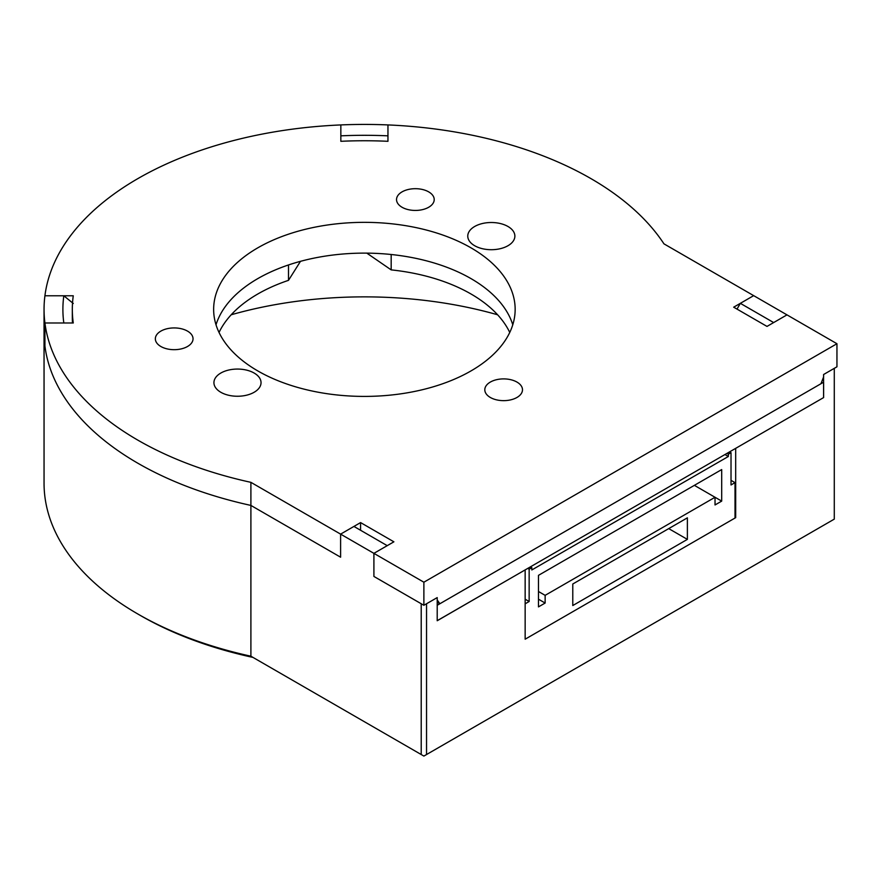 <?xml version="1.0" encoding="UTF-8"?>
<svg xmlns="http://www.w3.org/2000/svg" width="881" height="881" viewBox="0 0 881 881"><rect width="100%" height="100%" fill="white"/><g stroke="black" fill="none" stroke-linecap="round" stroke-linejoin="round"><path stroke-width="1.32" d="M340.848 141.301L340.848 135.839A301.511 174.075 180 0 1 387.959 135.839L387.959 141.301A292.085 168.634 180 0 0 340.848 141.301L340.848 124.926A320.354 184.955 0 0 0 44.92 295.785L63.817 295.785L73.266 303.471M387.959 141.301L387.959 124.926A320.354 184.955 0 0 0 340.848 124.926L340.848 135.839M360.582 530.274L360.582 522.587L393.895 541.815L373.907 553.356L423.882 582.209L836.95 343.722L753.673 295.642L733.686 307.183L766.999 326.411L786.986 314.869L773.661 322.567L740.348 303.339L737.012 309.099M63.817 295.785A301.511 174.075 180 0 0 63.817 322.986L44.92 322.986A320.354 184.955 180 0 1 44.05 309.385A320.354 184.955 180 0 1 44.92 295.785L73.266 295.785A292.085 168.634 0 0 0 72.319 309.385A292.085 168.634 0 0 0 73.266 322.986L44.92 322.986A320.354 184.955 0 0 0 250.898 482.336L340.606 534.128L360.582 522.587M250.898 482.336L250.898 505.419A320.354 184.955 0 0 1 44.92 346.057L44.92 322.986L44.92 346.057A320.354 184.955 0 0 0 250.898 505.419L340.606 557.199L340.606 534.128L353.931 526.431L387.233 545.658L373.907 553.356L340.606 534.128L340.606 557.199L250.898 505.419L250.898 656.202L252.99 657.413A316.576 182.774 180 0 1 140.542 615.566L137.877 614.024A320.354 184.955 0 0 0 250.898 656.202L421.217 754.532L421.217 603.749L373.907 576.438L373.907 553.356L373.907 576.438L423.882 605.28L437.207 597.593L437.207 599.95L439.872 603.749L820.96 383.731L823.625 376.859L823.625 374.491L836.95 366.804L836.95 343.722M740.348 303.339L753.673 295.642L663.966 243.85A320.354 184.955 0 0 0 387.959 124.926L387.959 135.839M160.86 346.497A18.842 10.88 0 0 0 181.398 348.854A18.842 10.88 0 0 0 193.038 338.811A18.842 10.88 0 0 0 174.185 327.93A18.842 10.88 0 0 0 155.342 338.811A18.842 10.88 0 0 0 160.86 346.497M402.044 207.255A18.842 10.88 0 0 0 422.583 209.612A18.842 10.88 0 0 0 434.212 199.569A18.842 10.88 0 0 0 415.369 188.688A18.842 10.88 0 0 0 396.527 199.569A18.842 10.88 0 0 0 402.044 207.255M490.321 397.463A18.842 10.88 0 0 0 510.859 399.82A18.842 10.88 0 0 0 522.488 389.776A18.842 10.88 0 0 0 503.646 378.896A18.842 10.88 0 0 0 484.803 389.776A18.842 10.88 0 0 0 490.321 397.463M220.823 392.276A23.556 13.6 0 0 0 246.493 395.217A23.556 13.6 0 0 0 261.04 382.662A23.556 13.6 0 0 0 237.485 369.062A23.556 13.6 0 0 0 213.929 382.662A23.556 13.6 0 0 0 220.823 392.276M474.661 245.722A23.556 13.6 0 0 0 500.331 248.673A23.556 13.6 0 0 0 514.878 236.108A23.556 13.6 0 0 0 491.323 222.508A23.556 13.6 0 0 0 467.767 236.108A23.556 13.6 0 0 0 474.661 245.722M470.994 247.836A150.75 87.032 180 0 1 515.154 309.385A150.75 87.032 180 0 1 422.087 389.787A150.75 87.032 180 0 1 257.803 370.923A150.75 87.032 180 0 1 213.643 309.385A150.75 87.032 180 0 1 306.709 228.972A150.75 87.032 180 0 1 470.994 247.836M423.882 582.209L423.882 605.28M439.872 603.749L437.207 602.208M219.039 332.456A150.75 87.032 180 0 1 288.494 280.345L288.494 264.95A150.75 87.032 180 0 0 216.021 324.77A150.75 87.032 180 0 1 319.296 257.109A150.75 87.032 180 0 1 470.994 278.605A150.75 87.032 180 0 1 512.775 324.77A150.75 87.032 180 0 0 391.175 254.499L391.175 269.883A150.75 87.032 180 0 1 509.758 332.456M44.05 309.385L44.05 483.251A320.354 184.955 0 0 0 137.877 614.024M497.589 314.77A301.511 174.075 0 0 0 231.207 314.77M525.153 599.201L529.151 601.503L525.153 603.815L525.153 639.199L735.679 517.654L735.679 448.352L823.592 397.595L823.592 374.513L834.285 368.335L834.285 519.129L426.547 754.532L426.547 603.749L437.207 597.593L437.207 620.742L525.087 569.93M729.622 451.843L731.021 452.647L731.021 484.957L735.018 482.645L735.018 518.039L525.153 639.199L525.153 569.963M72.319 309.385L72.319 317.072A292.085 168.634 0 0 0 72.495 322.986M426.547 754.532L423.882 756.074L421.217 754.532M735.679 517.654L735.018 517.268M823.625 397.573L823.625 382.189L437.207 605.28L437.207 620.676L823.625 397.573M366.815 253.133L391.175 269.883M288.494 280.345L300.487 261.327M538.478 599.201L545.141 603.045L538.478 606.888L538.478 575.348L721.693 469.573L721.693 501.113L715.031 504.956L715.031 497.269L721.693 501.113M538.478 591.503L545.141 595.347L545.141 603.045M694.371 485.343L715.031 497.269L545.141 595.347M527.752 568.388L529.151 569.192L529.151 601.503M530.417 566.857L531.816 567.661L529.151 569.192M731.021 452.647L728.356 454.189L726.957 453.385M724.964 454.541L728.356 456.49L531.816 569.963L531.816 567.661M728.356 454.189L728.356 456.49M668.723 528.611L687.378 539.381L687.378 517.841L572.782 584.004L572.782 605.544L687.378 539.381M735.018 482.645L731.021 480.343"/></g></svg>

